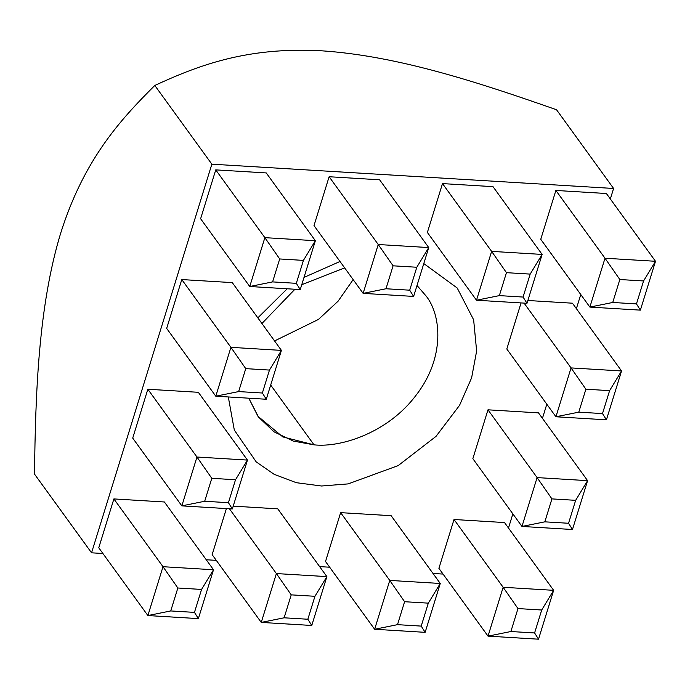 <?xml version="1.0" encoding="UTF-8"?>
<svg xmlns="http://www.w3.org/2000/svg" width="690" height="690" viewBox="0 0 690 690"><rect width="100%" height="100%" fill="white"/><g stroke="black" fill="none" stroke-linecap="round" stroke-linejoin="round"><path stroke-width="1.03" d="M508.487 528.023L512.86 513.877L508.487 528.023M542.435 418.338L546.816 404.202L542.435 418.338M576.391 308.654L580.764 294.518L576.391 308.654M321.756 50.81C398.82 55.976 480.016 82.955 556.537 109.753L613.591 188.474L610.34 198.979L613.591 188.474L211.856 164.177L91.554 552.811L102.905 553.501L91.554 552.811L211.856 164.177L154.802 85.457C120.12 120.034 84.085 159.321 60.737 232.979C38.39 306.326 35.492 393.343 34.5 474.09L91.554 552.811L34.5 474.09C35.492 393.343 38.39 306.326 60.737 232.979C84.085 159.321 120.12 120.034 154.802 85.457L211.856 164.177L613.591 188.474L556.537 109.753C480.016 82.955 398.82 55.976 321.756 50.81C246.546 46.592 197.461 65.843 154.802 85.457C197.461 65.843 246.546 46.592 321.756 50.81L321.807 50.819M206.258 559.754L216.289 560.358L206.258 559.754M319.634 566.611L329.665 567.215L319.634 566.611M433.01 573.468L443.04 574.071L433.01 573.468M200.618 218.739L215.746 169.878L266.245 172.931L315.365 240.715L300.245 289.567L249.746 286.514L200.618 218.739L249.746 286.514L264.865 237.653L215.746 169.878L200.618 218.739M166.67 328.414L181.789 279.562L232.288 282.615L281.416 350.391L266.288 399.251L215.789 396.198L166.67 328.414L215.789 396.198L230.909 347.337L181.789 279.562L166.67 328.414M132.713 438.098L147.841 389.246L198.341 392.3L247.46 460.075L232.34 508.935L181.841 505.874L132.713 438.098L181.841 505.874L196.961 457.022L147.841 389.246L132.713 438.098M98.765 547.782L113.885 498.922L164.393 501.984L213.512 569.759L198.384 618.611L147.884 615.558L98.765 547.782L147.884 615.558L163.004 566.706L113.885 498.922L98.765 547.782M314.002 225.596L329.121 176.735L379.621 179.797L428.74 247.572L413.621 296.424L363.121 293.371L314.002 225.596L363.121 293.371L378.241 244.519L329.121 176.735L314.002 225.596M212.141 554.639L226.406 508.573L212.141 554.639L261.26 622.414L212.141 554.639M233.203 506.141L277.768 508.841L326.887 576.616L311.768 625.468L261.26 622.414L276.388 573.562L229.416 508.754L276.388 573.562L326.887 576.616L277.768 508.841L233.203 506.141M427.377 232.452L442.497 183.6L493.005 186.654L542.124 254.429L526.996 303.281L476.497 300.228L427.377 232.452L476.497 300.228L491.625 251.376L442.497 183.6L427.377 232.452M325.516 561.496L340.644 512.644L391.144 515.697L440.263 583.473L425.144 632.333L374.644 629.271L325.516 561.496L374.644 629.271L389.764 580.419L340.644 512.644L325.516 561.496M540.753 239.309L555.881 190.457L606.381 193.511L655.5 261.286L640.38 310.138L589.872 307.085L540.753 239.309L589.872 307.085L605.001 258.233L555.881 190.457L540.753 239.309M506.805 348.993L521.062 302.927L506.805 348.993L555.924 416.769L506.805 348.993M527.859 300.495L572.424 303.195L621.552 370.97L606.424 419.822L555.924 416.769L571.044 367.917L524.081 303.108L571.044 367.917L621.552 370.97L572.424 303.195L527.859 300.495M472.848 458.678L487.977 409.817L538.476 412.87L587.595 480.654L572.476 529.506L521.968 526.453L472.848 458.678L521.968 526.453L537.096 477.592L487.977 409.817L472.848 458.678M257.827 317.849L287.238 288.782L257.827 317.849M304.005 277.406L340.006 261.476L304.005 277.406M423.789 263.563L457.211 288.015L473.633 319.789L476.635 351.029L471.615 377.844L459.523 405.384L436.028 436.365L398.173 465.603L348.148 483.897L321.566 486.002L296.338 482.698L274.154 474.332L256.197 461.877L234.315 430.06L228.304 396.948L234.315 430.06L256.197 461.877L274.154 474.332L296.338 482.698L321.566 486.002L348.148 483.897L398.173 465.603L436.028 436.365L459.523 405.384L471.615 377.844L476.635 351.029L473.633 319.789L457.211 288.015L423.789 263.563M454.02 519.501L504.519 522.554L553.647 590.33L538.519 639.19L488.02 636.137L438.9 568.353L454.02 519.501L438.9 568.353L488.02 636.137L503.139 587.276L454.02 519.501L503.139 587.276L553.647 590.33L504.519 522.554L454.02 519.501M314.028 444.843C341.162 447.845 388.47 432.475 416.32 394.896C445.041 357.774 441.35 315.554 426.437 296.415L417.01 285.479L426.437 296.415C441.35 315.554 445.041 357.774 416.32 394.896C388.47 432.475 341.162 447.845 314.028 444.843L270.687 385.037L314.028 444.843L293.285 441.082L274.051 431.845L258.603 417.165L248.78 398.19L257.939 416.26L282.831 436.925L314.028 444.843M344.655 267.893L301.746 284.703L344.655 267.893M294.923 289.248L261.924 323.498L294.923 289.248M353.159 279.623L338.074 301.211L318.444 319.436L274.56 340.938L318.444 319.436L338.074 301.211L353.159 279.623M534.595 632.954L541.702 610.012L517.983 608.571L510.876 631.523L534.595 632.954L510.876 631.523L488.02 636.137L538.519 639.19L534.595 632.954L538.519 639.19L553.647 590.33L541.702 610.012L534.595 632.954M488.02 636.137L510.876 631.523L517.983 608.571L503.139 587.276L488.02 636.137M503.139 587.276L517.983 608.571L541.702 610.012L553.647 590.33L503.139 587.276M487.977 409.817L537.096 477.592L587.595 480.654L538.476 412.87L487.977 409.817M568.551 523.27L575.65 500.328L551.931 498.896L544.833 521.838L568.551 523.27L544.833 521.838L521.968 526.453L572.476 529.506L568.551 523.27L572.476 529.506L587.595 480.654L575.65 500.328L568.551 523.27M521.968 526.453L544.833 521.838L551.931 498.896L537.096 477.592L521.968 526.453M537.096 477.592L551.931 498.896L575.65 500.328L587.595 480.654L537.096 477.592M602.499 413.586L609.606 390.644L585.888 389.212L578.781 412.154L602.499 413.586L578.781 412.154L555.924 416.769L606.424 419.822L602.499 413.586L606.424 419.822L621.552 370.97L609.606 390.644L602.499 413.586M555.924 416.769L578.781 412.154L585.888 389.212L571.044 367.917L555.924 416.769M571.044 367.917L585.888 389.212L609.606 390.644L621.552 370.97L571.044 367.917M555.881 190.457L605.001 258.233L655.5 261.286L606.381 193.511L555.881 190.457M636.456 303.911L643.554 280.959L619.836 279.528L612.737 302.47L636.456 303.911L612.737 302.47L589.872 307.085L640.38 310.138L636.456 303.911L640.38 310.138L655.5 261.286L643.554 280.959L636.456 303.911M589.872 307.085L612.737 302.47L619.836 279.528L605.001 258.233L589.872 307.085M605.001 258.233L619.836 279.528L643.554 280.959L655.5 261.286L605.001 258.233M340.644 512.644L389.764 580.419L440.263 583.473L391.144 515.697L340.644 512.644M421.219 626.097L428.318 603.146L404.599 601.715L397.5 624.657L421.219 626.097L397.5 624.657L374.644 629.271L425.144 632.333L421.219 626.097L425.144 632.333L440.263 583.473L428.318 603.146L421.219 626.097M374.644 629.271L397.5 624.657L404.599 601.715L389.764 580.419L374.644 629.271M389.764 580.419L404.599 601.715L428.318 603.146L440.263 583.473L389.764 580.419M442.497 183.6L491.625 251.376L542.124 254.429L493.005 186.654L442.497 183.6M523.072 297.054L530.179 274.103L506.46 272.671L499.353 295.613L523.072 297.054L499.353 295.613L476.497 300.228L526.996 303.281L523.072 297.054L526.996 303.281L542.124 254.429L530.179 274.103L523.072 297.054M476.497 300.228L499.353 295.613L506.46 272.671L491.625 251.376L476.497 300.228M491.625 251.376L506.46 272.671L530.179 274.103L542.124 254.429L491.625 251.376M307.844 619.241L314.942 596.289L291.223 594.858L284.125 617.8L307.844 619.241L284.125 617.8L261.26 622.414L311.768 625.468L307.844 619.241L311.768 625.468L326.887 576.616L314.942 596.289L307.844 619.241M261.26 622.414L284.125 617.8L291.223 594.858L276.388 573.562L261.26 622.414M276.388 573.562L291.223 594.858L314.942 596.289L326.887 576.616L276.388 573.562M329.121 176.735L378.241 244.519L428.74 247.572L379.621 179.797L329.121 176.735M409.696 290.188L416.803 267.246L393.084 265.814L385.977 288.756L409.696 290.188L385.977 288.756L363.121 293.371L413.621 296.424L409.696 290.188L413.621 296.424L428.74 247.572L416.803 267.246L409.696 290.188M363.121 293.371L385.977 288.756L393.084 265.814L378.241 244.519L363.121 293.371M378.241 244.519L393.084 265.814L416.803 267.246L428.74 247.572L378.241 244.519M113.885 498.922L163.004 566.706L213.512 569.759L164.393 501.984L113.885 498.922M194.459 612.384L201.566 589.433L177.847 588.001L170.741 610.943L194.459 612.384L170.741 610.943L147.884 615.558L198.384 618.611L194.459 612.384L198.384 618.611L213.512 569.759L201.566 589.433L194.459 612.384M147.884 615.558L170.741 610.943L177.847 588.001L163.004 566.706L147.884 615.558M163.004 566.706L177.847 588.001L201.566 589.433L213.512 569.759L163.004 566.706M147.841 389.246L196.961 457.022L247.46 460.075L198.341 392.3L147.841 389.246M228.416 502.7L235.514 479.748L211.796 478.317L204.697 501.259L228.416 502.7L204.697 501.259L181.841 505.874L232.34 508.935L228.416 502.7L232.34 508.935L247.46 460.075L235.514 479.748L228.416 502.7M181.841 505.874L204.697 501.259L211.796 478.317L196.961 457.022L181.841 505.874M196.961 457.022L211.796 478.317L235.514 479.748L247.46 460.075L196.961 457.022M181.789 279.562L230.909 347.337L281.416 350.391L232.288 282.615L181.789 279.562M262.364 393.015L269.471 370.073L245.752 368.632L238.645 391.584L262.364 393.015L238.645 391.584L215.789 396.198L266.288 399.251L262.364 393.015L266.288 399.251L281.416 350.391L269.471 370.073L262.364 393.015M215.789 396.198L238.645 391.584L245.752 368.632L230.909 347.337L215.789 396.198M230.909 347.337L245.752 368.632L269.471 370.073L281.416 350.391L230.909 347.337M215.746 169.878L264.865 237.653L315.365 240.715L266.245 172.931L215.746 169.878M296.321 283.331L303.419 260.389L279.7 258.957L272.602 281.899L296.321 283.331L272.602 281.899L249.746 286.514L300.245 289.567L296.321 283.331L300.245 289.567L315.365 240.715L303.419 260.389L296.321 283.331M249.746 286.514L272.602 281.899L279.7 258.957L264.865 237.653L249.746 286.514M264.865 237.653L279.7 258.957L303.419 260.389L315.365 240.715L264.865 237.653"/></g></svg>
